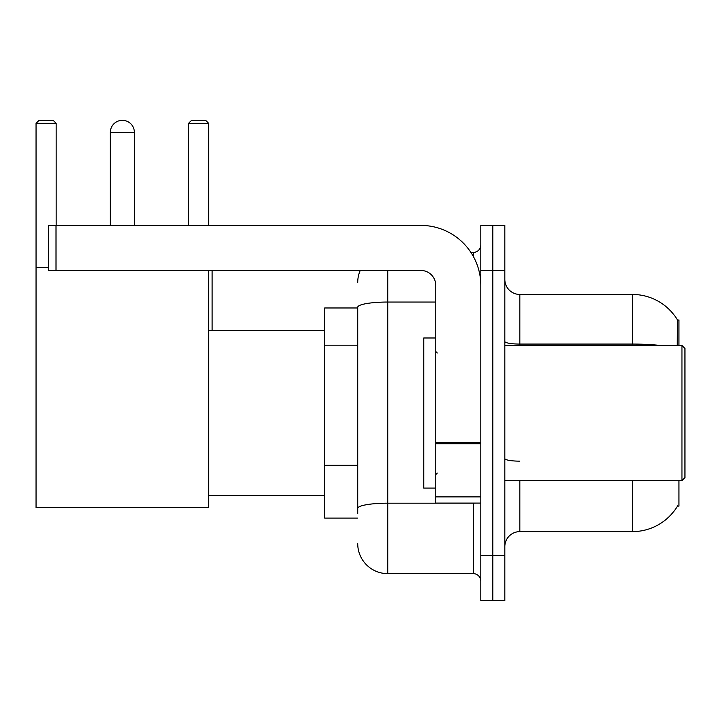 <?xml version="1.0" encoding="UTF-8"?>
<svg xmlns="http://www.w3.org/2000/svg" width="721" height="721" viewBox="0 0 721 721"><rect width="100%" height="100%" fill="white"/><g stroke="black" fill="none" stroke-linecap="round" stroke-linejoin="round"><path stroke-width="1.08" d="M678.948 345.485L678.948 319.971L677.578 320.16A52.534 52.534 0 0 0 632.416 294.456A52.534 52.534 0 0 1 677.47 319.971A52.534 52.534 0 0 0 632.416 294.456L519.832 294.456A15.015 15.015 0 0 1 504.826 279.442A15.015 15.015 0 0 0 519.832 294.456L519.832 345.485M678.948 480.583L678.948 506.097L677.47 506.097L677.731 505.655A52.534 52.534 0 0 1 632.416 531.62A52.534 52.534 0 0 0 677.47 506.097M357.724 307.966L324.702 307.966L324.702 518.111L357.724 518.111M504.826 546.626A15.015 15.015 0 0 1 519.832 531.62L632.416 531.62L632.416 480.583M492.813 555.639L492.813 600.665L504.826 600.665L504.826 555.639L492.813 555.639L492.813 600.665L480.808 600.665L480.808 555.639L492.813 555.639L492.813 270.438L492.813 555.639M480.808 555.639L480.808 225.403L492.813 225.403L492.813 270.438L492.813 225.403L504.826 225.403L504.826 555.639M677.217 345.485L677.578 320.16A52.534 52.534 0 0 0 632.416 294.456L632.416 344.07L519.832 344.07A15.015 2.605 0 0 1 504.826 341.466M357.724 513.604L357.724 307.254A30.021 5.209 180 0 1 387.745 302.045L435.781 302.045M387.745 270.438L387.745 573.646L473.3 573.646L473.3 503.096M470.912 252.422L473.3 252.422A7.507 7.507 0 0 0 480.808 244.924M480.808 581.153A7.507 7.507 0 0 0 473.3 573.646M357.724 282.443A30.021 30.021 0 0 1 360.23 270.438M387.745 573.646A30.021 30.021 0 0 1 357.724 543.625M110.349 132.34A12.005 12.005 0 0 1 122.363 120.335A12.005 12.005 0 0 1 134.367 132.34L110.349 132.34L110.349 225.403M134.367 225.403L134.367 132.34M208.666 270.438L208.666 507.602L36.05 507.602L36.05 123.336L39.051 120.335L53.165 120.335L56.166 123.336L36.05 123.336M56.166 225.403L56.166 123.336M36.05 267.437L48.505 267.437M208.666 123.336L188.56 123.336L191.561 120.335L205.665 120.335L208.666 123.336L208.666 225.403M188.56 123.336L188.56 225.403M212.118 330.479L212.118 270.438M480.808 503.096L435.781 503.096L435.781 442.397L480.808 442.397M480.808 285.444A60.041 60.041 0 0 0 420.767 225.403L56.013 225.403L56.013 270.438L420.767 270.438A15.015 15.015 0 0 1 435.781 285.444L435.781 442.397M56.013 270.438L48.505 270.438L48.505 225.403L56.013 225.403M681.949 345.485L684.95 348.495L684.95 477.581L681.949 480.583L681.949 345.485L504.826 345.485M435.781 337.987L423.768 337.987L423.768 488.09L435.781 488.09M357.724 345.179L324.702 345.179M357.724 465.261L324.702 465.261M519.832 480.583L519.832 531.62M660.562 345.485A52.534 9.121 180 0 0 632.416 344.07L632.416 345.485M504.826 270.438L480.808 270.438M519.832 461.152A15.015 2.605 -0 0 1 504.826 458.547M475.914 503.096A7.507 1.307 0 0 1 473.3 503.177L387.745 503.177A30.021 5.209 180 0 0 357.724 508.395M473.3 256.379L473.3 252.422M480.808 443.703L435.781 443.703M435.781 496.895L480.808 496.895M208.666 495.597L324.702 495.597M208.666 330.479L324.702 330.479M504.826 480.583L681.949 480.583M437.277 352.993L435.781 351.497M437.277 473.075L435.781 474.58"/></g></svg>
